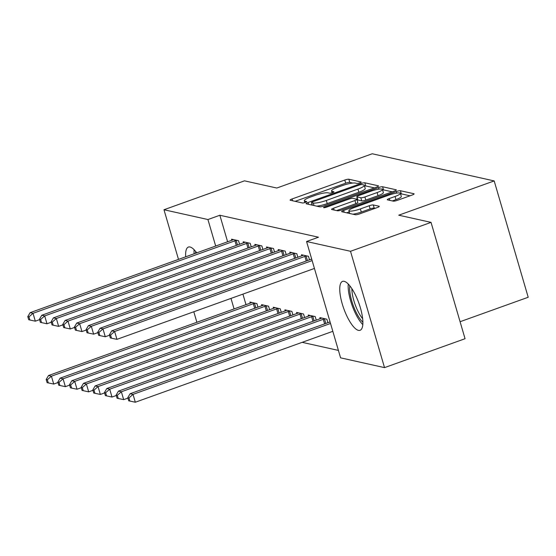 <?xml version="1.0" encoding="UTF-8"?>
<svg xmlns="http://www.w3.org/2000/svg" width="556" height="556" viewBox="0 0 556 556"><rect width="100%" height="100%" fill="white"/><g stroke="black" fill="none" stroke-linecap="round" stroke-linejoin="round"><path stroke-width="0.83" d="M359.767 182.861A2.287 0.417 -16.3 0 0 361.157 182.041A2.287 0.417 -16.3 0 0 361.011 181.951L348.855 179.24A3.273 0.598 -16.3 0 0 344.783 180.04L292.088 198.958A3.273 0.598 -16.3 0 0 290.093 200.125A3.273 0.598 -16.3 0 0 290.301 200.257L302.464 202.968A2.287 0.417 -16.3 0 0 305.313 202.412A2.287 0.417 -16.3 0 0 306.71 201.592A2.287 0.417 -16.3 0 0 306.558 201.494L304.987 201.147A10.467 1.904 -16.3 0 1 304.313 200.723A10.467 1.904 -16.3 0 1 310.693 196.97L315.085 195.392A10.467 1.904 -16.3 0 1 328.116 192.842L329.687 193.196A2.287 0.417 -16.3 0 0 332.537 192.64A2.287 0.417 -16.3 0 0 333.934 191.813A2.287 0.417 -16.3 0 0 333.788 191.723L332.21 191.375A10.467 1.904 -16.3 0 1 331.536 190.944A10.467 1.904 -16.3 0 1 337.916 187.191L342.308 185.614A10.467 1.904 -16.3 0 1 355.34 183.07L356.91 183.417A2.287 0.417 -16.3 0 0 359.767 182.861M358.488 330.375A25.986 8.02 70.3 0 1 342.955 306.196A25.986 8.02 70.3 0 1 342.531 281.392A25.986 8.02 70.3 0 1 344.143 281.322A25.986 8.02 70.3 0 1 359.676 305.508A25.986 8.02 70.3 0 1 360.093 330.306A25.986 8.02 70.3 0 1 358.488 330.375M185.676 256.816A25.986 8.02 70.3 0 1 188.408 247.066A25.986 8.02 70.3 0 1 190.02 246.996A25.986 8.02 70.3 0 1 196.72 252.855M393.273 201.14A3.273 0.598 -16.3 0 0 397.345 200.341L412.128 195.038A3.273 0.598 -16.3 0 0 414.123 193.863A3.273 0.598 -16.3 0 0 413.907 193.731L400.403 190.722A3.273 0.598 -16.3 0 0 396.331 191.521L343.636 210.439A3.273 0.598 -16.3 0 0 341.648 211.607A3.273 0.598 -16.3 0 0 341.857 211.746L355.36 214.748A3.273 0.598 -16.3 0 0 359.433 213.956L377.288 207.541A3.273 0.598 -16.3 0 0 379.282 206.373A3.273 0.598 -16.3 0 0 379.074 206.234L373.291 204.949A3.273 0.598 -16.3 0 0 369.219 205.748L360.364 208.924A8.75 1.592 -16.3 0 1 348.911 210.696A8.75 1.592 -16.3 0 1 354.241 207.562L388.936 195.107A8.75 1.592 -16.3 0 1 400.389 193.335A8.75 1.592 -16.3 0 1 395.059 196.47L389.276 198.548A3.273 0.598 -16.3 0 0 387.282 199.722A3.273 0.598 -16.3 0 0 387.49 199.854L393.273 201.14M306.558 241.506L350.509 251.291L384.53 367.627L340.578 357.835L306.558 241.506L318.491 237.217L219.856 215.255L207.93 219.537L215.679 246.044M178.497 259.395L163.978 209.744L244.501 180.839L276.798 188.032L372.235 153.769L494.18 180.922L398.742 215.193L431.039 222.379L350.509 251.291M163.978 209.744L207.93 219.537M376.537 187.108A3.273 0.598 -16.3 0 0 378.532 185.933A3.273 0.598 -16.3 0 0 378.323 185.801L364.819 182.799A3.273 0.598 -16.3 0 0 360.747 183.591L308.052 202.509A3.273 0.598 -16.3 0 0 306.057 203.684A3.273 0.598 -16.3 0 0 306.266 203.816L319.769 206.825A3.273 0.598 -16.3 0 0 323.842 206.026L376.537 187.108M382.611 186.76L396.115 189.77A3.273 0.598 -16.3 0 1 396.324 189.902A3.273 0.598 -16.3 0 1 394.329 191.069L341.634 209.987A3.273 0.598 -16.3 0 1 337.561 210.787L331.786 209.501A3.273 0.598 -16.3 0 1 331.578 209.369A3.273 0.598 -16.3 0 1 333.572 208.194L354.936 200.521A3.273 0.598 -16.3 0 0 356.931 199.347A3.273 0.598 -16.3 0 0 356.723 199.215L352.886 198.36A3.273 0.598 -16.3 0 0 348.82 199.159L326.567 207.145A2.287 0.417 -16.3 0 1 323.571 207.61A2.287 0.417 -16.3 0 1 324.968 206.79L378.539 187.553A3.273 0.598 -16.3 0 1 382.611 186.76L383.529 189.902L392.209 191.834M460.083 321.715L528.2 297.258L494.18 180.922M309.511 259.833L308.483 256.302L301.484 254.745L301.804 255.816M327.901 322.716L326.872 319.186L319.874 317.629L320.186 318.699M286.194 254.641L285.165 251.11L278.174 249.554L278.486 250.624M304.584 317.525L303.555 313.994L296.556 312.437L296.869 313.508M262.884 249.442L261.848 245.919L254.856 244.355L255.169 245.432M281.266 312.326L280.238 308.802L273.239 307.239L273.559 308.316M239.566 244.251L238.531 240.72L231.539 239.163L231.852 240.241M257.949 307.134L256.921 303.604L249.922 302.047L250.242 303.124M219.856 215.255L227.612 241.763M242.923 294.124L245.995 304.646M302.151 342.336L338.402 350.412M269.611 309.734L268.576 306.203L261.584 304.646L261.897 305.717M251.222 246.85L250.193 243.32L243.194 241.763L243.507 242.833M292.929 314.925L291.893 311.395L284.901 309.838L285.214 310.915M274.539 252.042L273.51 248.511L266.512 246.954L266.824 248.032M316.246 320.117L315.21 316.586L308.219 315.03L308.531 316.107M297.856 257.233L296.821 253.703L289.829 252.146L290.142 253.223M431.039 222.379L465.052 338.715L384.53 367.627M196.88 322.278L193.808 311.756M230.99 298.405L234.069 308.927M352.775 183.056L349.773 182.382A3.273 0.598 -16.3 0 0 345.7 183.181L295.132 201.335M312.062 204.545L311.096 204.893M374.41 187.872L365.737 185.94A3.273 0.598 -16.3 0 0 364.5 185.989M361.977 184.55A2.287 0.417 -16.3 0 0 359.127 185.106L312.875 201.71A2.287 0.417 -16.3 0 0 311.478 202.53A2.287 0.417 -16.3 0 0 311.624 202.627L313.285 202.996A10.467 1.904 -16.3 0 0 326.316 200.445L357.932 189.096A10.467 1.904 -16.3 0 0 364.312 185.343A10.467 1.904 -16.3 0 0 363.638 184.919L361.977 184.55M316.767 206.158A10.467 1.904 -16.3 0 0 327.234 203.593L326.316 200.445M364.312 185.343L365.229 188.484A10.467 1.904 -16.3 0 1 358.849 192.237L327.234 203.593M336.616 210.578L355.861 203.663A3.273 0.598 -16.3 0 0 357.855 202.495L356.931 199.347M356.118 199.083L357.327 198.645M377.114 192.557A8.75 1.592 -16.3 0 0 382.452 189.422A8.75 1.592 -16.3 0 0 370.991 191.195L358.773 195.587A3.273 0.598 -16.3 0 0 356.778 196.755A3.273 0.598 -16.3 0 0 356.987 196.893L360.823 197.741A3.273 0.598 -16.3 0 0 364.896 196.949L377.114 192.557L378.031 195.705A8.75 1.592 -16.3 0 0 383.369 192.564L382.452 189.422M356.778 196.755L357.696 199.903A3.273 0.598 -16.3 0 0 357.904 200.035L356.987 196.893M378.031 195.705L365.813 200.09A3.273 0.598 -16.3 0 1 361.741 200.89L357.904 200.035M383.529 189.902A3.273 0.598 -16.3 0 0 382.591 189.916M400.389 193.335L401.314 196.476A8.75 1.592 -16.3 0 1 395.976 199.618L392.321 200.924M352.81 214.185A8.75 1.592 -16.3 0 0 361.282 212.072L360.364 208.924M375.161 208.305L374.216 208.097A3.273 0.598 -16.3 0 0 370.143 208.889L361.282 212.072M349.258 211.892L346.687 212.816M410.001 195.795L401.328 193.863A3.273 0.598 -16.3 0 0 400.542 193.856M251.812 302.471L251.444 302.638A3.329 0.605 163.7 0 1 250.415 303.062L48.504 375.55L51.416 376.197L53.717 384.057L57.977 382.528M47.357 379.755L46.19 379.491L47.107 382.639L48.275 382.896L47.357 379.755L51.416 376.197L253.327 303.708A3.329 0.605 163.7 0 1 254.53 303.326L255.03 303.187M46.19 379.491L48.504 375.55M53.717 384.057L48.275 382.896M236.647 240.303L236.14 240.442A3.329 0.605 -16.3 0 0 234.938 240.824L33.026 313.313L30.114 312.667L232.026 240.178A3.329 0.605 -16.3 0 0 233.054 239.761L233.423 239.587M39.587 319.644L35.327 321.173L33.026 313.313L28.968 316.871L27.8 316.614L28.717 319.756L29.885 320.013L28.968 316.871M29.885 320.013L35.327 321.173M30.114 312.667L27.8 316.614M263.468 305.063L263.099 305.237A3.329 0.605 163.7 0 1 262.071 305.654L60.159 378.143L63.071 378.796L65.372 386.656L69.632 385.127M59.012 382.347L57.845 382.09L58.769 385.232L59.93 385.496L59.012 382.347L63.071 378.796L264.99 306.307A3.329 0.605 163.7 0 1 266.185 305.925L266.692 305.779M57.845 382.09L60.159 378.143M65.372 386.656L59.93 385.496M275.13 307.663L274.761 307.836A3.329 0.605 163.7 0 1 273.733 308.253L71.821 380.742L74.733 381.388L77.034 389.249L81.294 387.72M70.668 384.947L69.507 384.689L70.424 387.831L71.592 388.088L70.668 384.947L74.733 381.388L276.645 308.9A3.329 0.605 163.7 0 1 277.84 308.517L278.347 308.378M69.507 384.689L71.821 380.742M77.034 389.249L71.592 388.088M248.303 242.902L247.795 243.041A3.329 0.605 -16.3 0 0 246.6 243.424L44.688 315.912L41.77 315.266L243.688 242.77A3.329 0.605 -16.3 0 0 244.716 242.353L245.085 242.18M51.242 322.244L46.982 323.773L44.688 315.912L40.623 319.471L39.455 319.207L40.38 322.355L41.54 322.612L40.623 319.471M41.54 322.612L46.982 323.773M41.77 315.266L39.455 319.207M259.965 245.495L259.457 245.641A3.329 0.605 -16.3 0 0 258.255 246.016L56.344 318.512L53.432 317.858L255.343 245.37A3.329 0.605 -16.3 0 0 256.372 244.953L256.74 244.779M62.904 324.836L58.644 326.372L56.344 318.512L52.285 322.063L51.117 321.806L52.035 324.947L53.202 325.211L52.285 322.063M53.202 325.211L58.644 326.372M53.432 317.858L51.117 321.806M194.127 249.727A25.819 7.972 -109.7 0 0 194.093 253.793M195.531 253.279A22.49 6.943 70.3 0 1 195.677 251.486M362.894 322.278A22.49 6.943 70.3 0 1 349.745 290.725A22.49 6.943 70.3 0 1 349.8 285.812M351.878 288.682A20.822 6.429 -109.7 0 0 351.976 291.087A20.822 6.429 -109.7 0 0 362.665 318.734M348.251 284.053A25.819 7.972 -109.7 0 0 348.278 288.925A25.819 7.972 -109.7 0 0 362.818 324.621M286.785 310.255L286.416 310.429A3.329 0.605 163.7 0 1 285.388 310.846L83.476 383.341L86.388 383.987L88.689 391.848L92.949 390.319M82.33 387.546L81.162 387.282L82.079 390.43L83.247 390.687L82.33 387.546L86.388 383.987L288.307 311.499A3.329 0.605 163.7 0 1 289.502 311.117L290.01 310.978M81.162 387.282L83.476 383.341M88.689 391.848L83.247 390.687M298.447 312.854L298.079 313.028A3.329 0.605 163.7 0 1 297.05 313.445L95.132 385.933L98.051 386.587L100.351 394.447L104.611 392.918M93.985 390.138L92.824 389.881L93.742 393.022L94.909 393.287L93.985 390.138L98.051 386.587L299.962 314.091A3.329 0.605 163.7 0 1 301.157 313.716L301.665 313.57M92.824 389.881L95.132 385.933M100.351 394.447L94.909 393.287M271.62 248.094L271.113 248.233A3.329 0.605 -16.3 0 0 269.917 248.615L68.006 321.104L65.087 320.458L266.998 247.969A3.329 0.605 -16.3 0 0 268.034 247.545L268.402 247.378M74.56 327.435L70.299 328.964L68.006 321.104L63.94 324.662L62.772 324.398L63.697 327.547L64.857 327.804L63.94 324.662M64.857 327.804L70.299 328.964M65.087 320.458L62.772 324.398M283.275 250.686L282.775 250.832A3.329 0.605 -16.3 0 0 281.572 251.215L79.661 323.703L76.749 323.05L278.66 250.561A3.329 0.605 -16.3 0 0 279.689 250.144L280.057 249.971M86.222 330.035L81.961 331.564L79.661 323.703L75.602 327.255L74.434 326.998L75.352 330.139L76.519 330.403L75.602 327.255M76.519 330.403L81.961 331.564M76.749 323.05L74.434 326.998M310.102 315.454L309.734 315.62A3.329 0.605 163.7 0 1 308.705 316.044L106.794 388.533L109.706 389.179L112.006 397.04L116.267 395.511M105.647 392.738L104.479 392.473L105.397 395.622L106.564 395.879L105.647 392.738L109.706 389.179L311.624 316.691A3.329 0.605 163.7 0 1 312.82 316.308L313.327 316.169M104.479 392.473L106.794 388.533M112.006 397.04L106.564 395.879M294.937 253.286L294.43 253.425A3.329 0.605 -16.3 0 0 293.234 253.807L91.323 326.296L88.404 325.649L290.315 253.161A3.329 0.605 -16.3 0 0 291.344 252.744L291.712 252.57M97.877 332.627L93.616 334.156L91.323 326.296L87.257 329.854L86.09 329.597L87.014 332.738L88.175 332.995L87.257 329.854M88.175 332.995L93.616 334.156M88.404 325.649L86.09 329.597M321.764 318.046L321.396 318.22A3.329 0.605 163.7 0 1 320.367 318.637L118.449 391.125L121.368 391.778L123.668 399.639L127.922 398.11M117.302 395.33L116.141 395.073L117.059 398.214L118.226 398.478L117.302 395.33L121.368 391.778L323.279 319.29A3.329 0.605 163.7 0 1 324.475 318.908L324.982 318.762M116.141 395.073L118.449 391.125M123.668 399.639L118.226 398.478M306.592 255.885L306.092 256.024A3.329 0.605 -16.3 0 0 304.89 256.406L102.978 328.895L100.066 328.248L301.977 255.753A3.329 0.605 -16.3 0 0 303.006 255.336L303.374 255.162M109.539 335.226L105.279 336.755L102.978 328.895L98.919 332.453L97.752 332.189L98.669 335.337L99.837 335.595L98.919 332.453M99.837 335.595L105.279 336.755M100.066 328.248L97.752 332.189M330.076 321.931L130.111 393.724L133.023 394.371L135.323 402.231L332.822 331.327M128.964 397.929L127.797 397.672L128.714 400.813L129.882 401.071L128.964 397.929L133.023 394.371L330.528 323.467M127.797 397.672L130.111 393.724M135.323 402.231L129.882 401.071M312.138 260.583L114.633 331.494L111.721 330.841L311.687 259.047M314.439 268.444L116.934 339.355L114.633 331.494L110.574 335.046L109.407 334.788L110.331 337.93L111.492 338.194L110.574 335.046M111.492 338.194L116.934 339.355M111.721 330.841L109.407 334.788M332.578 192.619L332.21 191.375M305.355 202.398L304.987 201.147M292.616 200.779L292.088 198.958M345.7 183.181L344.783 180.04M349.773 182.382L348.855 179.24M308.58 204.33L308.052 202.509M361.039 184.592L360.747 183.591M365.737 185.94L364.819 182.799M378.427 186.163L378.323 185.801M312.368 205.178L311.624 202.627M314.029 205.546L313.285 202.996M358.849 192.237L357.932 189.096M396.219 190.124L396.115 189.77M334.1 210.015L333.572 208.194M355.861 203.663L354.936 200.521M325.19 207.548L324.968 206.79M379.004 189.144L378.539 187.553M361.741 200.89L360.823 197.741M365.813 200.09L364.896 196.949M389.805 200.368L389.276 198.548M395.976 199.618L395.059 196.47M370.143 208.889L369.219 205.748M374.216 208.097L373.291 204.949M379.178 206.596L379.074 206.234M344.171 212.26L343.636 210.439M396.789 193.078L396.331 191.521M401.328 193.863L400.403 190.722M414.012 194.086L413.907 193.731M254.676 308.309L253.327 303.708M255.857 307.885L254.53 303.326M236.14 240.442L237.475 245.001M234.938 240.824L236.286 245.425M266.331 310.908L264.99 306.307M267.519 310.484L266.185 305.925M277.993 313.508L276.645 308.9M279.175 313.077L277.84 308.517M247.795 243.041L249.13 247.601M246.6 243.424L247.948 248.025M259.457 245.641L260.785 250.193M258.255 246.016L259.603 250.624M289.648 316.1L288.307 311.499M290.837 315.676L289.502 311.117M301.31 318.699L299.962 314.091M302.492 318.275L301.157 313.716M271.113 248.233L272.447 252.792M269.917 248.615L271.258 253.216M282.775 250.832L284.102 255.392M281.572 251.215L282.921 255.816M312.965 321.292L311.624 316.691M314.154 320.868L312.82 316.308M294.43 253.425L295.764 257.984M293.234 253.807L294.576 258.415M324.628 323.891L323.279 319.29M325.809 323.467L324.475 318.908M306.092 256.024L307.419 260.583M304.89 256.406L306.238 261.007M332.078 192.793L331.536 190.944M304.848 202.565L304.313 200.723M312.243 205.143L311.478 202.53M349.724 213.497L348.911 210.696"/></g></svg>
